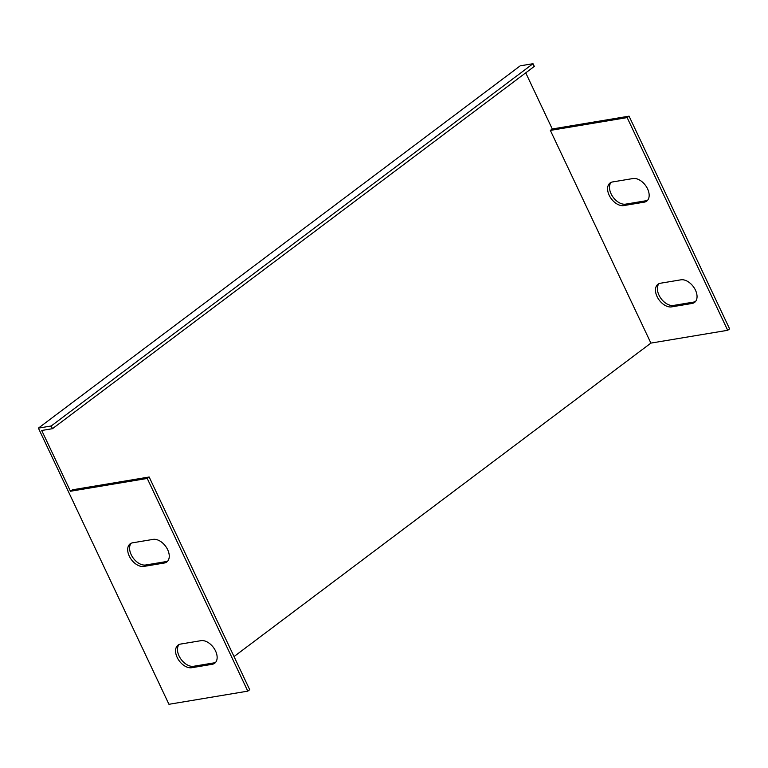 <?xml version="1.0" encoding="UTF-8"?>
<svg xmlns="http://www.w3.org/2000/svg" width="768" height="768" viewBox="0 0 768 768"><rect width="100%" height="100%" fill="white"/><g stroke="black" fill="none" stroke-linecap="round" stroke-linejoin="round"><path stroke-width="1.15" d="M525.734 72.835L552.269 128.966L629.059 116.16L729.6 328.858L727.69 330.298L650.899 343.104L234.029 656.563M247.786 691.142L249.696 689.702L149.155 477.005L72.365 489.821L70.454 491.251L41.722 430.483L52.474 428.688L534.288 66.403L533.011 63.706L520.214 65.837L38.4 428.122L168.95 704.294L247.786 691.142L147.235 478.445L149.155 477.005M552.269 128.966L550.358 130.406L650.899 343.104M52.474 428.688L51.197 425.99L533.011 63.706M38.4 428.122L51.197 425.99M629.059 116.16L627.149 117.59L727.69 330.298M695.462 301.574A13.469 8.477 53.1 0 1 693.994 302.016L673.517 305.434A13.469 8.477 53.1 0 1 660.47 297.754A13.469 8.477 53.1 0 1 658.963 283.68M660.432 283.238A13.469 8.477 -126.9 0 0 657.926 284.285A13.469 8.477 -126.9 0 0 658.051 298.387A13.469 8.477 -126.9 0 0 671.606 306.874L692.083 303.456A13.469 8.477 -126.9 0 0 694.589 302.4A13.469 8.477 -126.9 0 0 694.464 288.298A13.469 8.477 -126.9 0 0 680.909 279.821L660.432 283.238M647.587 200.294A13.469 8.477 53.1 0 1 646.118 200.726L625.642 204.144A13.469 8.477 53.1 0 1 612.595 196.464A13.469 8.477 53.1 0 1 611.078 182.39M612.557 181.949A13.469 8.477 -126.9 0 0 610.042 183.005A13.469 8.477 -126.9 0 0 610.176 197.107A13.469 8.477 -126.9 0 0 623.722 205.584L644.198 202.166A13.469 8.477 -126.9 0 0 646.714 201.12A13.469 8.477 -126.9 0 0 646.579 187.018A13.469 8.477 -126.9 0 0 633.034 178.531L612.557 181.949M550.358 130.406L627.149 117.59M191.702 667.718A13.469 8.477 53.1 0 1 178.147 659.242A13.469 8.477 53.1 0 1 178.013 645.139A13.469 8.477 53.1 0 1 180.528 644.083L201.005 640.666A13.469 8.477 53.1 0 1 214.56 649.152A13.469 8.477 53.1 0 1 214.685 663.254A13.469 8.477 53.1 0 1 212.179 664.301L191.702 667.718L193.613 666.278A13.469 8.477 53.1 0 1 180.566 658.598A13.469 8.477 53.1 0 1 179.05 644.525M215.558 662.419A13.469 8.477 53.1 0 1 214.09 662.861L193.613 666.278M143.818 566.429A13.469 8.477 53.1 0 1 130.262 557.952A13.469 8.477 53.1 0 1 130.138 543.85A13.469 8.477 53.1 0 1 132.653 542.803L153.13 539.386A13.469 8.477 53.1 0 1 166.675 547.862A13.469 8.477 53.1 0 1 166.81 561.965A13.469 8.477 53.1 0 1 164.294 563.011L143.818 566.429L145.728 564.998A13.469 8.477 53.1 0 1 132.691 557.318A13.469 8.477 53.1 0 1 131.174 543.235M167.683 561.139A13.469 8.477 53.1 0 1 166.205 561.581L145.728 564.998M147.235 478.445L70.454 491.251M671.606 306.874L673.517 305.434M692.083 303.456L693.994 302.016M623.722 205.584L625.642 204.144M644.198 202.166L646.118 200.726M212.179 664.301L214.09 662.861M164.294 563.011L166.205 561.581"/></g></svg>
